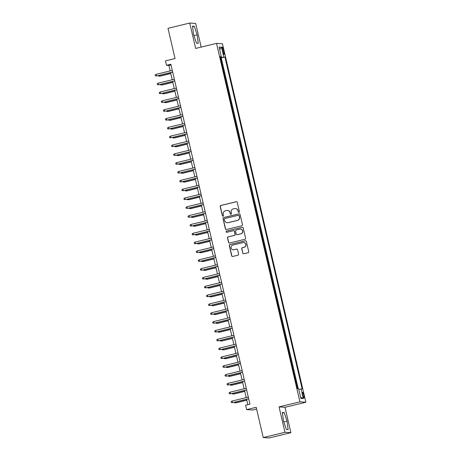 <?xml version="1.0" encoding="UTF-8"?>
<svg xmlns="http://www.w3.org/2000/svg" width="461" height="461" viewBox="0 0 461 461"><rect width="100%" height="100%" fill="white"/><g stroke="black" fill="none" stroke-linecap="round" stroke-linejoin="round"><path stroke-width="0.69" d="M238.959 212.354A0.622 0.617 -86.2 0 0 239.415 211.605L237.277 202.396A0.893 0.876 -86.2 0 0 236.216 201.739L220.854 205.456A0.893 0.876 -86.2 0 0 220.202 206.534L222.346 215.742A0.622 0.617 -86.2 0 0 223.084 216.203A0.622 0.617 -86.2 0 0 223.545 215.448L223.262 214.256A2.852 2.806 -86.2 0 1 225.348 210.821L226.633 210.516A2.852 2.806 -86.2 0 1 230.004 212.625L230.287 213.818A0.622 0.617 -86.2 0 0 231.024 214.279A0.622 0.617 -86.2 0 0 231.48 213.529L231.203 212.337A2.852 2.806 -86.2 0 1 233.289 208.902L234.568 208.591A2.852 2.806 -86.2 0 1 237.945 210.7L238.222 211.893A0.622 0.617 -86.2 0 0 238.959 212.354M303.822 395.158A2.904 0.49 76.4 0 0 302.623 392.299A2.904 0.49 76.4 0 0 302.796 395.089A2.904 0.49 76.4 0 0 303.995 397.947A2.904 0.49 76.4 0 0 303.822 395.158M242.722 253.124A0.893 0.876 -86.2 0 0 243.777 253.781L248.087 252.737A0.893 0.876 -86.2 0 0 248.738 251.666L246.358 241.437A0.893 0.876 -86.2 0 0 245.304 240.78L229.941 244.503A0.893 0.876 -86.2 0 0 229.29 245.575L231.67 255.803A0.893 0.876 -86.2 0 0 232.724 256.46L237.934 255.198A0.893 0.876 -86.2 0 0 238.585 254.126L237.565 249.747A0.893 0.876 -86.2 0 0 236.51 249.09L233.929 249.712A2.386 2.345 -86.2 0 1 231.047 247.597A2.386 2.345 -86.2 0 1 232.851 245.079L242.964 242.63A2.386 2.345 -86.2 0 1 245.84 244.745A2.386 2.345 -86.2 0 1 244.042 247.263L242.353 247.672A0.893 0.876 -86.2 0 0 241.702 248.744L242.884 253.135A0.893 0.876 -86.2 0 0 243.598 253.809M201.175 47.097L195.671 23.448L189.736 23.05L168 28.317L175.036 58.553L165.47 60.875L166.502 65.289L170.847 64.235L249.948 404.159L245.604 405.213L246.629 409.627L252.565 410.025L256.598 409.051M284.967 432.285L290.903 432.683L284.996 407.299L279.061 406.902L284.967 432.285L263.231 437.552L256.195 407.311L246.629 409.627M279.061 406.902L299.932 401.848L216.514 43.38L222.45 43.778L305.868 402.246L299.932 401.848M189.736 23.05L195.643 48.434L216.514 43.38M241.818 225.786A0.893 0.876 -86.2 0 0 242.469 224.714L240.089 214.486A0.893 0.876 -86.2 0 0 239.034 213.829L223.671 217.546A0.893 0.876 -86.2 0 0 223.02 218.623L225.394 228.846A0.893 0.876 -86.2 0 0 226.455 229.509L241.818 225.786M243.224 227.965L245.604 238.187A0.893 0.876 -86.2 0 1 244.952 239.265L229.59 242.982A0.893 0.876 -86.2 0 1 228.535 242.325L227.515 237.945A0.893 0.876 -86.2 0 1 228.166 236.873L234.395 235.364A0.893 0.876 -86.2 0 0 235.047 234.292L234.372 231.387A0.893 0.876 -86.2 0 0 233.318 230.731L226.829 232.298A0.622 0.617 -86.2 0 1 226.08 231.745A0.622 0.617 -86.2 0 1 226.547 231.088L242.169 227.302A0.893 0.876 -86.2 0 1 243.224 227.965M290.903 432.683L269.166 437.95L263.231 437.552M297.702 388.658L296.527 384.56M295.685 380.965L294.47 375.732M293.634 372.136L292.418 366.904M291.577 363.303L290.361 358.076M289.525 354.474L288.309 349.248M287.468 345.646L286.252 340.414M285.417 336.818L284.195 331.586M283.359 327.99L282.144 322.758M281.308 319.162L280.086 313.929M279.251 310.328L278.035 305.101M277.194 301.5L275.978 296.267M275.142 292.672L273.926 287.439M273.085 283.843L271.869 278.611M271.033 275.015L269.818 269.783M268.976 266.181L267.76 260.955M266.925 257.353L265.703 252.121M264.868 248.525L263.652 243.293M262.816 239.697L261.594 234.465M260.759 230.869L259.543 225.636M258.702 222.035L257.486 216.808M256.65 213.207L255.434 207.974M254.593 204.379L253.377 199.146M252.542 195.55L251.326 190.318M250.484 186.722L249.268 181.49M248.433 177.888L247.211 172.662M246.376 169.06L245.16 163.828M244.324 160.232L243.103 155M242.267 151.404L241.051 146.172M240.216 142.576L238.994 137.343M238.158 133.748L236.942 128.515M236.101 124.914L234.885 119.687M234.05 116.086L232.834 110.853M231.992 107.257L230.777 102.025M229.941 98.429L228.725 93.197M227.884 89.601L226.668 84.369M225.832 80.767L224.611 75.541M223.775 71.939L222.542 66.643M222.456 49.776L222.905 51.718A2.812 0.478 76.4 0 0 224.063 54.484A2.812 0.478 76.4 0 0 223.902 51.782L223.447 49.84A2.812 0.478 76.4 0 0 222.288 47.074A2.812 0.478 76.4 0 0 222.456 49.776M298.74 389.332L302.157 388.957L224.905 56.98L220.427 57.556M301.039 388.882L303.298 398.598L300.86 398.431L298.595 388.721L297.478 388.646L220.22 56.663L221.343 56.743L219.084 47.028L221.522 47.195L223.781 56.905M298.238 388.698L221.251 57.867L220.715 57.827L221.724 63.111M284.996 407.299L305.868 402.246M166.502 65.289L168.905 65.45L170.178 70.931M170.57 72.602L172.235 79.759M172.621 81.43L174.287 88.587M174.679 90.258L176.344 97.415M176.736 99.092L178.401 106.243M178.787 107.92L180.453 115.077M180.845 116.748L182.51 123.905M182.896 125.576L184.561 132.733M184.953 134.405L186.619 141.562M187.005 143.238L188.67 150.39M189.062 152.067L190.727 159.224M191.113 160.895L192.779 168.052M193.171 169.723L194.836 176.88M195.228 178.551L196.887 185.708M197.279 187.385L198.945 194.536M199.336 196.213L201.002 203.364M201.388 205.041L203.053 212.198M203.445 213.869L205.11 221.026M205.497 222.698L207.162 229.855M207.554 231.531L209.219 238.683M209.605 240.36L211.271 247.511M211.662 249.188L213.328 256.345M213.72 258.016L215.379 265.173M215.771 266.844L217.436 274.001M217.828 275.672L219.494 282.829M219.88 284.506L221.545 291.657M221.937 293.334L223.602 300.491M223.988 302.162L225.654 309.319M226.046 310.991L227.711 318.148M228.097 319.819L229.762 326.976M230.154 328.653L231.82 335.804M232.206 337.481L233.871 344.638M234.263 346.309L235.928 353.466M236.32 355.137L237.985 362.294M238.372 363.965L240.037 371.122M240.429 372.799L242.094 379.95M242.48 381.627L244.146 388.779M244.537 390.455L246.203 397.613M246.589 399.284L247.845 404.672M171.008 64.938L168.905 65.45M221.251 57.867L224.905 56.98M220.312 57.06L221.343 56.743M219.684 49.604L221.522 47.195M303.298 398.598L300.543 397.077M193.591 34.61L196.467 43.19L198.253 43.305L197.164 34.846L194.288 26.265L192.502 26.144L193.591 34.61M288.142 429.589L287.053 421.129L284.178 412.549L282.391 412.428L283.48 420.887L286.356 429.468L288.142 429.589M192.571 26.686L194.288 26.265M193.931 35.63L197.164 34.846M282.46 412.964L284.178 412.549M283.82 421.907L287.053 421.129M238.856 212.371A0.622 0.617 -86.2 0 1 238.383 211.904L238.107 210.712A2.852 2.806 -86.2 0 0 235.565 208.528L235.404 208.522M227.469 210.441L227.63 210.452A2.852 2.806 -86.2 0 1 230.166 212.636L230.442 213.829A0.622 0.617 -86.2 0 0 230.921 214.296M236.562 201.722A0.893 0.876 -86.2 0 0 236.378 201.745L221.015 205.468A0.893 0.876 -86.2 0 0 220.364 206.54L222.507 215.748A0.622 0.617 -86.2 0 0 222.986 216.215M239.374 213.812A0.893 0.876 -86.2 0 0 239.196 213.835L223.827 217.557A0.893 0.876 -86.2 0 0 223.176 218.629L225.556 228.858A0.893 0.876 -86.2 0 0 226.27 229.532M239.115 215.731A0.622 0.617 -86.2 0 0 238.377 215.27L224.893 218.531A0.622 0.617 -86.2 0 0 224.432 219.286L224.726 220.542A2.852 2.806 -86.2 0 0 228.103 222.651L237.323 220.421A2.852 2.806 -86.2 0 0 239.409 216.987L239.276 215.742A0.622 0.617 -86.2 0 0 238.717 215.264L238.562 215.252M227.267 222.726L227.429 222.738A2.852 2.806 -86.2 0 0 228.264 222.663L228.103 222.651M239.276 215.742L239.57 216.998A2.852 2.806 -86.2 0 1 237.484 220.433L228.264 222.663M233.577 230.707L233.739 230.719A0.893 0.876 -86.2 0 1 234.534 231.399L235.208 234.303A0.893 0.876 -86.2 0 1 234.557 235.375L228.328 236.885A0.893 0.876 -86.2 0 0 227.676 237.957L228.696 242.336A0.893 0.876 -86.2 0 0 229.405 243.01M242.509 227.29A0.893 0.876 -86.2 0 0 242.33 227.313L226.708 231.099A0.622 0.617 -86.2 0 0 226.731 232.315M240.861 233.796A2.386 2.345 -86.2 0 0 240.481 229.1A2.386 2.345 -86.2 0 0 239.783 229.163L236.222 230.027A0.893 0.876 -86.2 0 0 235.571 231.099L236.245 234.004A0.893 0.876 -86.2 0 0 237.3 234.661L241.022 233.808A2.386 2.345 -86.2 0 0 240.642 229.111L240.481 229.1M237.04 234.684L237.196 234.695A0.893 0.876 -86.2 0 0 237.461 234.672L237.3 234.661M241.022 233.808L237.461 234.672M243.662 242.567L243.823 242.578A2.386 2.345 -86.2 0 1 244.203 247.275L242.515 247.684A0.893 0.876 -86.2 0 0 241.864 248.756L242.884 253.135M233.226 249.776L233.387 249.787A2.386 2.345 -86.2 0 0 234.09 249.724L233.929 249.712M236.85 249.078A0.893 0.876 -86.2 0 0 236.672 249.101L234.09 249.724M245.644 240.769A0.893 0.876 -86.2 0 0 245.465 240.792L230.102 244.509A0.893 0.876 -86.2 0 0 229.451 245.586L231.831 255.809A0.893 0.876 -86.2 0 0 232.546 256.483M159.494 75.281L159.984 76.157L170.789 73.541M159.984 76.157L158.549 76.065L159.696 76.14L170.766 73.455M158.549 76.065L158.428 75.541M172.656 72.008L156.775 75.944L155.34 75.846L156.486 75.921L156.118 74.336L172.287 70.418M156.775 75.944L172.673 72.095M155.34 75.846L155.132 74.964L156.118 74.336M161.552 84.115L162.042 84.985L172.84 82.369M162.042 84.985L160.601 84.893L161.748 84.968L172.823 82.289M160.601 84.893L160.48 84.375M163.603 92.943L164.093 93.819L174.898 91.197M164.093 93.819L162.658 93.721L163.805 93.796L174.88 91.117M162.658 93.721L162.537 93.203M165.66 101.772L166.15 102.647L176.955 100.031M166.15 102.647L164.71 102.549L165.862 102.624L176.932 99.945M164.71 102.549L164.589 102.031M167.718 110.6L168.202 111.476L179.006 108.859M168.202 111.476L166.767 111.383L167.913 111.458L178.989 108.773M166.767 111.383L166.646 110.859M174.707 80.836L158.832 84.772L157.391 84.68L158.544 84.755L158.175 83.164L174.339 79.246M158.832 84.772L174.731 80.923M157.391 84.68L157.189 83.793L158.175 83.164M176.765 89.665L160.883 93.6L159.448 93.508L160.595 93.583L160.226 91.993L176.396 88.074M160.883 93.6L176.782 89.751M159.448 93.508L159.241 92.626L160.226 91.993M178.822 98.493L162.94 102.428L161.506 102.336L162.652 102.411L162.284 100.821L178.447 96.908M162.94 102.428L178.839 98.579M161.506 102.336L161.298 101.455L162.284 100.821M180.873 107.327L164.998 111.262L163.557 111.164L164.704 111.239L164.335 109.649L180.505 105.736M164.998 111.262L180.896 107.407M163.557 111.164L163.35 110.283L164.335 109.649M169.769 119.428L170.259 120.304L181.064 117.688M170.259 120.304L168.818 120.212L169.971 120.286L181.04 117.601M168.818 120.212L168.697 119.687M182.931 116.155L167.049 120.091L165.614 119.993L166.761 120.067L166.392 118.483L182.562 114.564M167.049 120.091L182.948 116.241M165.614 119.993L165.407 119.111L166.392 118.483M171.826 128.262L172.31 129.132L183.115 126.516M172.31 129.132L170.875 129.04L172.022 129.115L183.098 126.435M170.875 129.04L170.754 128.521M184.982 124.983L169.106 128.919L167.666 128.826L168.818 128.901L168.444 127.311L184.613 123.392M169.106 128.919L185.005 125.069M167.666 128.826L167.464 127.939L168.444 127.311M173.878 137.09L174.367 137.966L185.172 135.344M174.367 137.966L172.927 137.868L174.079 137.943L185.149 135.263M172.927 137.868L172.806 137.349M187.039 133.811L171.158 137.747L169.723 137.655L170.87 137.73L170.501 136.139L186.67 132.221M171.158 137.747L187.057 133.897M169.723 137.655L169.515 136.773L170.501 136.139M175.935 145.918L176.419 146.794L187.224 144.178M176.419 146.794L174.984 146.696L176.131 146.771L187.206 144.091M174.984 146.696L174.863 146.177M189.091 142.639L173.215 146.575L171.774 146.483L172.927 146.558L172.552 144.967L188.722 141.054M173.215 146.575L189.114 142.726M171.774 146.483L171.573 145.601L172.552 144.967M177.986 154.746L178.476 155.622L189.281 153.006M178.476 155.622L177.041 155.53L178.188 155.605L189.258 152.919M177.041 155.53L176.92 155.005M191.148 151.473L175.266 155.409L173.832 155.311L174.978 155.386L174.61 153.795L190.779 149.883M175.266 155.409L191.165 151.554M173.832 155.311L173.624 154.429L174.61 153.795M180.044 163.574L180.533 164.45L191.332 161.834M180.533 164.45L179.093 164.358L180.239 164.433L191.315 161.748M179.093 164.358L178.972 163.834M193.199 160.301L177.324 164.237L175.883 164.139L177.036 164.214L176.667 162.629L192.831 158.711M177.324 164.237L193.222 160.382M175.883 164.139L175.681 163.257L176.667 162.629M182.095 172.408L182.585 173.278L193.39 170.662M182.585 173.278L181.15 173.186L182.297 173.261L193.372 170.582M181.15 173.186L181.029 172.668M195.257 169.129L179.375 173.065L177.94 172.973L179.087 173.048L178.718 171.457L194.888 167.539M179.375 173.065L195.274 169.216M177.94 172.973L177.733 172.086L178.718 171.457M184.152 181.236L184.642 182.112L195.441 179.49M184.642 182.112L183.201 182.014L184.354 182.089L195.424 179.41M183.201 182.014L183.08 181.496M197.314 177.958L181.432 181.893L179.997 181.801L181.144 181.876L180.775 180.286L196.939 176.367M181.432 181.893L197.331 178.044M179.997 181.801L179.79 180.919L180.775 180.286M186.209 190.065L186.693 190.94L197.498 188.324M186.693 190.94L185.259 190.842L186.405 190.917L197.481 188.238M185.259 190.842L185.138 190.324M188.261 198.893L188.751 199.769L199.555 197.152M188.751 199.769L187.31 199.676L188.463 199.751L199.532 197.066M187.31 199.676L187.189 199.152M190.318 207.721L190.802 208.597L201.607 205.981M190.802 208.597L189.367 208.505L190.514 208.579L201.59 205.894M189.367 208.505L189.246 207.98M192.37 216.555L192.859 217.425L203.664 214.809M192.859 217.425L191.419 217.333L192.571 217.408L203.641 214.722M191.419 217.333L191.298 216.814M194.427 225.383L194.911 226.253L205.715 223.637M194.911 226.253L193.476 226.161L194.623 226.236L205.698 223.556M193.476 226.161L193.355 225.642M196.478 234.211L196.968 235.087L207.773 232.471M196.968 235.087L195.533 234.989L196.68 235.064L207.75 232.384M195.533 234.989L195.412 234.47M198.535 243.039L199.019 243.915L209.824 241.299M199.019 243.915L197.585 243.817L198.731 243.898L209.807 241.212M197.585 243.817L197.464 243.299M200.587 251.867L201.077 252.743L211.881 250.127M201.077 252.743L199.642 252.651L200.789 252.726L211.858 250.041M199.642 252.651L199.521 252.127M202.644 260.701L203.134 261.571L213.933 258.955M203.134 261.571L201.693 261.479L202.84 261.554L213.916 258.869M201.693 261.479L201.572 260.961M204.701 269.529L205.185 270.4L215.99 267.783M205.185 270.4L203.75 270.307L204.897 270.382L215.973 267.703M203.75 270.307L203.629 269.789M206.753 278.358L207.243 279.233L218.047 276.617M207.243 279.233L205.802 279.135L206.954 279.21L218.024 276.531M205.802 279.135L205.681 278.617M208.81 287.186L209.294 288.062L220.099 285.445M209.294 288.062L207.859 287.964L209.006 288.039L220.081 285.359M207.859 287.964L207.738 287.445M210.861 296.014L211.351 296.89L222.156 294.274M211.351 296.89L209.911 296.798L211.063 296.872L222.133 294.187M209.911 296.798L209.79 296.273M212.919 304.842L213.403 305.718L224.207 303.102M213.403 305.718L211.968 305.626L213.115 305.701L224.19 303.015M211.968 305.626L211.847 305.101M214.97 313.676L215.46 314.546L226.265 311.93M215.46 314.546L214.025 314.454L215.172 314.529L226.242 311.849M214.025 314.454L213.898 313.935M217.027 322.504L217.511 323.38L228.316 320.758M217.511 323.38L216.076 323.282L217.223 323.357L228.299 320.677M216.076 323.282L215.955 322.763M219.079 331.332L219.569 332.208L230.373 329.592M219.569 332.208L218.134 332.11L219.28 332.185L230.35 329.506M218.134 332.11L218.013 331.592M221.136 340.16L221.626 341.036L232.425 338.42M221.626 341.036L220.185 340.944L221.332 341.019L232.407 338.334M220.185 340.944L220.064 340.42M223.187 348.989L223.677 349.864L234.482 347.248M223.677 349.864L222.242 349.772L223.389 349.847L234.465 347.162M222.242 349.772L222.121 349.248M225.245 357.822L225.734 358.693L236.539 356.076M225.734 358.693L224.294 358.6L225.446 358.675L236.516 355.996M224.294 358.6L224.173 358.082M227.302 366.651L227.786 367.526L238.591 364.905M227.786 367.526L226.351 367.429L227.498 367.503L238.573 364.824M226.351 367.429L226.23 366.91M229.353 375.479L229.843 376.355L240.648 373.738M229.843 376.355L228.402 376.257L229.555 376.332L240.625 373.652M228.402 376.257L228.281 375.738M231.41 384.307L231.895 385.183L242.699 382.567M231.895 385.183L230.46 385.091L231.606 385.166L242.682 382.48M230.46 385.091L230.339 384.566M233.462 393.135L233.952 394.011L244.756 391.395M233.952 394.011L232.511 393.919L233.664 393.994L244.733 391.308M232.511 393.919L232.39 393.394M235.519 401.969L236.003 402.839L246.808 400.223M236.003 402.839L234.568 402.747L235.715 402.822L246.791 400.142M234.568 402.747L234.447 402.228M199.365 186.786L183.484 190.721L182.049 190.629L183.196 190.704L182.827 189.114L198.996 185.201M183.484 190.721L199.388 186.872M182.049 190.629L181.841 189.748L182.827 189.114M201.422 195.62L185.541 199.555L184.106 199.457L185.253 199.532L184.884 197.942L201.048 194.029M185.541 199.555L201.44 195.7M184.106 199.457L183.899 198.576L184.884 197.942M203.474 204.448L187.598 208.384L186.158 208.286L187.31 208.36L186.935 206.776L203.105 202.857M187.598 208.384L203.497 204.528M186.158 208.286L185.956 207.404L186.935 206.776M205.531 213.276L189.65 217.212L188.215 217.114L189.362 217.194L188.993 215.604L205.162 211.685M189.65 217.212L205.548 213.362M188.215 217.114L188.007 216.232L188.993 215.604M207.583 222.104L191.707 226.04L190.266 225.948L191.419 226.023L191.044 224.432L207.214 220.514M191.707 226.04L207.606 222.19M190.266 225.948L190.065 225.06L191.044 224.432M209.64 230.932L193.758 234.868L192.323 234.776L193.47 234.851L193.101 233.26L209.271 229.348M193.758 234.868L209.657 231.019M192.323 234.776L192.116 233.894L193.101 233.26M211.691 239.766L195.816 243.696L194.375 243.604L195.527 243.679L195.159 242.088L211.322 238.176M195.816 243.696L211.714 239.847M194.375 243.604L194.173 242.722L195.159 242.088M213.748 248.594L197.867 252.53L196.432 252.432L197.579 252.507L197.21 250.917L213.38 247.004M197.867 252.53L213.766 248.675M196.432 252.432L196.225 251.55L197.21 250.917M215.806 257.422L199.924 261.358L198.489 261.26L199.636 261.335L199.267 259.75L215.431 255.832M199.924 261.358L215.823 257.509M198.489 261.26L198.282 260.379L199.267 259.75M217.857 266.251L201.976 270.186L200.541 270.094L201.688 270.169L201.319 268.579L217.488 264.66M201.976 270.186L217.874 266.337M200.541 270.094L200.333 269.207L201.319 268.579M219.914 275.079L204.033 279.014L202.598 278.922L203.745 278.997L203.376 277.407L219.54 273.488M204.033 279.014L219.932 275.165M202.598 278.922L202.391 278.041L203.376 277.407M221.966 283.907L206.09 287.843L204.649 287.75L205.796 287.825L205.427 286.235L221.597 282.322M206.09 287.843L221.989 283.993M204.649 287.75L204.448 286.869L205.427 286.235M224.023 292.741L208.142 296.677L206.707 296.579L207.853 296.654L207.485 295.063L223.654 291.15M208.142 296.677L224.04 292.821M206.707 296.579L206.499 295.697L207.485 295.063M226.074 301.569L210.199 305.505L208.758 305.407L209.911 305.482L209.536 303.897L225.706 299.978M210.199 305.505L226.097 301.655M208.758 305.407L208.556 304.525L209.536 303.897M228.132 310.397L212.25 314.333L210.815 314.241L211.962 314.316L211.593 312.725L227.763 308.807M212.25 314.333L228.149 310.483M210.815 314.241L210.608 313.353L211.593 312.725M230.183 319.225L214.307 323.161L212.867 323.069L214.019 323.144L213.65 321.553L229.814 317.635M214.307 323.161L230.206 319.312M212.867 323.069L212.665 322.187L213.65 321.553M232.24 328.053L216.359 331.989L214.924 331.897L216.071 331.972L215.702 330.381L231.871 326.469M216.359 331.989L232.258 328.14M214.924 331.897L214.717 331.015L215.702 330.381M234.292 336.887L218.416 340.823L216.975 340.725L218.128 340.8L217.759 339.21L233.923 335.297M218.416 340.823L234.315 336.968M216.975 340.725L216.774 339.843L217.759 339.21M236.349 345.715L220.467 349.651L219.033 349.553L220.179 349.628L219.811 348.043L235.98 344.125M220.467 349.651L236.366 345.796M219.033 349.553L218.825 348.672L219.811 348.043M238.406 354.544L222.525 358.479L221.09 358.387L222.237 358.462L221.868 356.872L238.032 352.953M222.525 358.479L238.423 354.63M221.09 358.387L220.882 357.5L221.868 356.872M240.458 363.372L224.582 367.308L223.141 367.215L224.288 367.29L223.919 365.7L240.089 361.781M224.582 367.308L240.481 363.458M223.141 367.215L222.934 366.334L223.919 365.7M242.515 372.2L226.633 376.136L225.199 376.043L226.345 376.118L225.976 374.528L242.146 370.615M226.633 376.136L242.532 372.286M225.199 376.043L224.991 375.162L225.976 374.528M244.566 381.034L228.691 384.97L227.25 384.872L228.402 384.947L228.028 383.356L244.197 379.443M228.691 384.97L244.589 381.114M227.25 384.872L227.048 383.99L228.028 383.356M246.623 389.862L230.742 393.798L229.307 393.7L230.454 393.775L230.085 392.19L246.255 388.271M230.742 393.798L246.641 389.943M229.307 393.7L229.1 392.818L230.085 392.19M248.675 398.69L232.799 402.626L231.359 402.534L232.511 402.609L232.137 401.018L248.306 397.1M232.799 402.626L248.698 398.777M231.359 402.534L231.157 401.646L232.137 401.018M222.525 50.065L223.447 49.84M222.974 52.007L223.902 51.782"/></g></svg>
